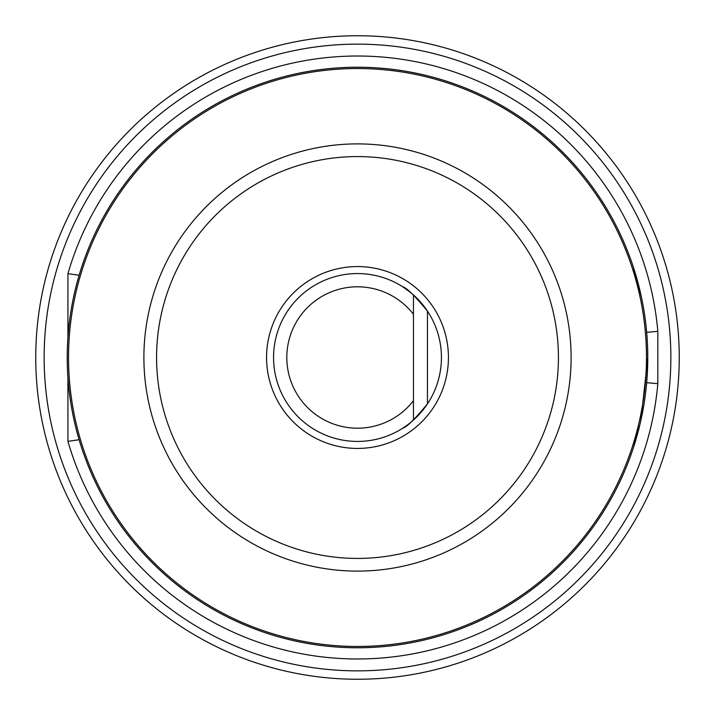 <?xml version="1.0" encoding="UTF-8"?>
<svg xmlns="http://www.w3.org/2000/svg" width="715" height="715" viewBox="0 0 715 715"><rect width="100%" height="100%" fill="white"/><g stroke="black" fill="none" stroke-linecap="round" stroke-linejoin="round"><path stroke-width="1.07" d="M413.458 294.938L413.458 420.062L410.589 422.511M410.526 292.435L402.76 286.813C406.71 287.796 414.941 295.894 427.445 311.105L427.445 403.895C414.932 419.115 406.701 427.213 402.76 428.187M441.432 357.5A83.932 83.932 0 0 1 315.53 430.189A83.932 83.932 0 0 1 315.53 284.811A83.932 83.932 0 0 1 441.432 357.5M402.938 428.07L405.226 426.551M67.925 377.636L67.925 441.334A301.462 301.462 0 0 0 657.827 383.66L646.682 382.686L646.324 386.511M646.315 386.529L645.377 394.716M645.35 394.93L644.903 398.237M644.76 399.247L643.741 405.718M643.527 406.951L643.42 407.595M642.356 413.324L641.292 418.498M641.078 419.499L639.979 424.308M633.32 447.965L640.023 424.147M640.908 420.25L647.772 357.5A290.272 290.272 0 0 1 212.364 608.885A290.272 290.272 0 0 1 212.364 106.115A290.272 290.272 0 0 1 647.772 357.5M641.346 296.752L633.32 267.035M79.115 275.266L67.925 273.666A301.462 301.462 0 0 1 657.827 331.34L646.682 332.314L646.789 333.548M647.611 347.696L647.763 359.86M647.727 362.863L647.701 363.881M647.629 366.607L646.816 381.05M670.858 357.5A313.358 313.358 0 0 1 200.826 628.878A313.358 313.358 0 0 1 200.826 86.122A313.358 313.358 0 0 1 670.858 357.5M67.925 337.364L67.925 273.666M679.25 357.5A321.75 321.75 0 0 1 196.625 636.144A321.75 321.75 0 0 1 196.625 78.856A321.75 321.75 0 0 1 679.25 357.5M413.458 314.305A70.687 70.687 0 0 0 286.813 357.5A70.687 70.687 0 0 0 413.458 400.695M109.895 508.991C96.623 487.246 86.363 464.16 79.115 439.734L67.925 441.334M448.43 357.5A90.93 90.93 0 0 1 312.035 436.248A90.93 90.93 0 0 1 312.035 278.752A90.93 90.93 0 0 1 448.43 357.5M657.827 331.34L657.827 383.66M646.467 357.5A288.967 288.967 0 0 1 213.016 607.75A288.967 288.967 0 0 1 213.016 107.25A288.967 288.967 0 0 1 646.467 357.5M571.106 357.5A213.606 213.606 0 0 1 250.697 542.488A213.606 213.606 0 0 1 250.697 172.512A213.606 213.606 0 0 1 571.106 357.5M558.424 357.5A200.924 200.924 0 0 1 257.034 531.504A200.924 200.924 0 0 1 257.034 183.496A200.924 200.924 0 0 1 558.424 357.5"/></g></svg>
